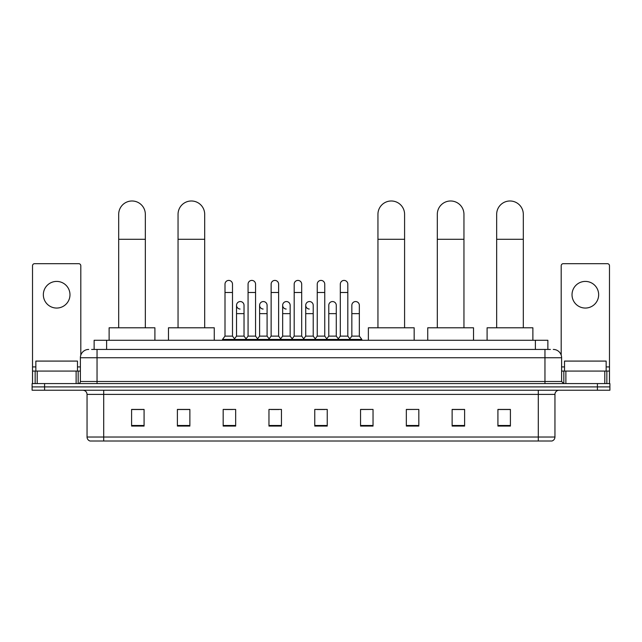 <?xml version="1.0" encoding="UTF-8"?>
<svg xmlns="http://www.w3.org/2000/svg" width="642" height="642" viewBox="0 0 642 642"><rect width="100%" height="100%" fill="white"/><g stroke="black" fill="none" stroke-linecap="round" stroke-linejoin="round"><path stroke-width="0.96" d="M94.133 349.433L94.133 340.276L547.867 340.276L547.867 349.433M91.822 349.433L550.371 349.433M91.629 349.433L97.038 349.433L97.038 357.755L80.386 357.755L80.386 381.484A2.078 2.078 0 0 1 78.308 383.571M88.716 349.433A8.322 8.322 0 0 0 80.386 357.755M553.284 349.433A8.322 8.322 0 0 1 561.614 357.755L561.614 381.484L563.692 383.571M44.587 383.571L32.1 383.571L32.1 386.901L44.587 386.901L32.1 386.901L32.1 390.232L44.587 390.232L44.587 386.901L597.413 386.901L44.587 386.901L44.587 383.571L597.413 383.571L597.413 386.901L609.9 386.901L597.413 386.901L597.413 390.232L44.587 390.232M597.413 390.232L609.9 390.232L609.9 383.571L597.413 383.571M554.953 437.017C554.832 439.016 553.837 440.348 551.951 441.014L538.301 441.014L538.301 437.017L554.953 437.017L554.953 394.389A4.165 4.165 0 0 1 559.11 390.232M538.301 441.014L90.049 441.014A4.165 4.165 0 0 1 87.047 437.017L87.047 394.389C86.806 391.861 85.418 390.472 82.89 390.232M510.406 426.071L510.406 409.419L497.919 409.419L497.919 426.071L510.406 426.071M464.615 426.071L464.615 409.419L452.128 409.419L452.128 426.071L464.615 426.071M418.825 426.071L418.825 409.419L406.338 409.419L406.338 426.071L418.825 426.071M373.034 426.071L373.034 409.419L360.547 409.419L360.547 426.071L373.034 426.071M144.081 426.071L144.081 409.419L131.594 409.419L131.594 426.071L144.081 426.071M189.871 426.071L189.871 409.419L177.385 409.419L177.385 426.071L189.871 426.071M235.662 426.071L235.662 409.419L223.175 409.419L223.175 426.071L235.662 426.071M281.453 426.071L281.453 409.419L268.966 409.419L268.966 426.071L281.453 426.071M327.243 426.071L327.243 409.419L314.757 409.419L314.757 426.071L327.243 426.071M418.825 409.419L406.338 409.5L418.825 409.419M270.715 409.5L279.037 409.5M224.588 409.5L232.918 409.5M373.034 409.419L360.547 409.5L373.034 409.419M316.835 409.5L325.165 409.5M189.871 409.5L177.385 409.5M144.081 409.5L131.594 409.5M464.615 409.5L452.128 409.5M510.406 409.5L497.919 409.5M77.473 371.076L77.473 361.085L35.848 361.085L35.848 371.076M56.665 281.413A13.322 13.322 0 0 0 43.343 294.734A13.322 13.322 0 0 0 56.665 308.056A13.322 13.322 0 0 0 69.978 294.734A13.322 13.322 0 0 0 56.665 281.413M76.125 383.571L76.125 371.076L37.196 371.076L37.196 383.571M80.804 355.154L80.804 265.756A2.078 2.078 0 0 0 78.725 263.677L34.596 263.677A2.078 2.078 0 0 0 32.517 265.756L32.517 371.076L37.196 371.076M76.125 371.076L80.386 371.076M32.517 383.571L32.517 371.076M118.69 327.789L118.69 214.308A13.322 13.322 0 0 1 132.011 200.986A13.322 13.322 0 0 1 145.333 214.308A13.322 13.322 0 0 0 132.011 200.986M145.333 327.789L145.333 214.308M154.907 340.276L154.907 327.789L109.116 327.789L109.116 340.276M178.051 327.789L178.051 214.308A13.322 13.322 0 0 1 191.372 200.986A13.322 13.322 0 0 1 204.694 214.308A13.322 13.322 0 0 0 191.372 200.986M204.694 327.789L204.694 214.308M214.267 340.276L214.267 327.789L168.477 327.789L168.477 340.276M377.945 327.789L377.945 214.308A13.322 13.322 0 0 1 391.267 200.986A13.322 13.322 0 0 1 404.588 214.308A13.322 13.322 0 0 0 391.267 200.986M404.588 327.789L404.588 214.308M414.162 340.276L414.162 327.789L368.372 327.789L368.372 340.276M437.306 327.789L437.306 214.308A13.322 13.322 0 0 1 450.628 200.986A13.322 13.322 0 0 1 463.949 214.308A13.322 13.322 0 0 0 450.628 200.986M463.949 327.789L463.949 214.308M473.523 340.276L473.523 327.789L427.733 327.789L427.733 340.276M496.667 327.789L496.667 214.308A13.322 13.322 0 0 1 509.989 200.986A13.322 13.322 0 0 1 523.31 214.308A13.322 13.322 0 0 0 509.989 200.986M523.31 327.789L523.31 214.308M532.884 340.276L532.884 327.789L487.093 327.789L487.093 340.276M225.005 292.487L232.5 292.487L232.5 336.111L225.005 336.111L225.005 284.157A3.748 3.748 0 0 1 228.985 280.418A3.748 3.748 0 0 1 232.5 284.157A3.748 3.748 0 0 0 228.985 280.418M225.005 336.111L222.509 339.441L222.509 340.276M232.5 336.111L234.996 339.441L222.509 339.441M248.069 336.111L248.069 292.487L255.564 292.487L255.564 336.111L248.069 336.111L245.573 339.441L234.996 339.441L234.996 340.276M248.069 292.487L248.069 284.157A3.748 3.748 0 0 1 252.049 280.418A3.748 3.748 0 0 1 255.564 284.157A3.748 3.748 0 0 0 252.049 280.418M255.564 336.111L258.06 339.441L245.573 339.441L245.573 340.276M271.133 336.111L271.133 292.487L278.62 292.487L278.62 336.111L271.133 336.111L268.629 339.441L258.06 339.441L258.06 340.276M271.133 292.487L271.133 284.157A3.748 3.748 0 0 1 275.113 280.418A3.748 3.748 0 0 1 278.62 284.157A3.748 3.748 0 0 0 275.113 280.418M278.62 336.111L281.124 339.441L268.629 339.441L268.629 340.276M294.188 336.111L294.188 292.487L301.684 292.487L301.684 336.111L294.188 336.111L291.693 339.441L281.124 339.441L281.124 340.276M294.188 292.487L294.188 284.157A3.748 3.748 0 0 1 298.177 280.418A3.748 3.748 0 0 1 301.684 284.157A3.748 3.748 0 0 0 298.177 280.418M301.684 336.111L304.18 339.441L291.693 339.441L291.693 340.276M317.252 336.111L317.252 292.487L324.748 292.487L324.748 336.111L317.252 336.111L314.757 339.441L304.18 339.441L304.18 340.276M317.252 292.487L317.252 284.157A3.748 3.748 0 0 1 321.233 280.418A3.748 3.748 0 0 1 324.748 284.157A3.748 3.748 0 0 0 321.233 280.418M324.748 336.111L327.243 339.441L314.757 339.441L314.757 340.276M340.316 336.111L340.316 292.487L347.812 292.487L347.812 336.111L340.316 336.111L337.82 339.441L327.243 339.441L327.243 340.276M340.316 292.487L340.316 284.157A3.748 3.748 0 0 1 344.297 280.418A3.748 3.748 0 0 1 347.812 284.157A3.748 3.748 0 0 0 344.297 280.418M347.812 336.111L350.307 339.441L337.82 339.441L337.82 340.276M359.343 336.111L359.343 313.633L351.848 313.633L351.848 336.111L359.343 336.111L361.839 339.441L350.307 339.441L350.307 340.276M240.044 309.043A3.748 3.748 0 0 1 236.537 305.303A3.748 3.748 0 0 1 240.517 301.563A3.748 3.748 0 0 1 244.032 305.303L244.032 313.633L236.537 313.633L236.537 305.303M244.032 313.633L244.032 336.111L236.537 336.111L236.537 313.633M236.537 336.111L234.515 338.799M244.032 336.111L246.047 338.799M263.108 309.043A3.748 3.748 0 0 1 259.601 305.303A3.748 3.748 0 0 1 263.581 301.563A3.748 3.748 0 0 1 267.088 305.303L267.088 313.633L259.601 313.633L259.601 305.303M267.088 313.633L267.088 336.111L259.601 336.111L259.601 313.633M259.601 336.111L257.578 338.799M267.088 336.111L269.11 338.799M286.172 309.043A3.748 3.748 0 0 1 282.657 305.303A3.748 3.748 0 0 1 286.645 301.563A3.748 3.748 0 0 1 290.152 305.303L290.152 313.633L282.657 313.633L282.657 305.303M290.152 313.633L290.152 336.111L282.657 336.111L282.657 313.633M282.657 336.111L280.642 338.799M290.152 336.111L292.174 338.799M309.235 309.043A3.748 3.748 0 0 1 305.72 305.303A3.748 3.748 0 0 1 309.701 301.563A3.748 3.748 0 0 1 313.216 305.303L313.216 313.633L305.72 313.633L305.72 305.303M313.216 313.633L313.216 336.111L305.72 336.111L305.72 313.633M305.72 336.111L303.706 338.799M313.216 336.111L315.238 338.799M328.784 305.303A3.748 3.748 0 0 1 332.765 301.563A3.748 3.748 0 0 1 336.28 305.303L336.28 313.633L328.784 313.633L328.784 305.303M336.28 313.633L336.28 336.111L328.784 336.111L328.784 313.633M328.784 336.111L326.762 338.799M336.28 336.111L338.294 338.799M351.848 313.633L351.848 305.303A3.748 3.748 0 0 1 355.828 301.563A3.748 3.748 0 0 1 359.343 305.303L359.343 313.633M351.848 336.111L349.826 338.799M361.839 339.441L361.839 340.276M585.335 281.413A13.322 13.322 0 0 0 572.022 294.734A13.322 13.322 0 0 0 585.335 308.056A13.322 13.322 0 0 0 598.657 294.734A13.322 13.322 0 0 0 585.335 281.413M604.804 383.571L604.804 371.076L565.875 371.076L565.875 383.571M604.804 371.076L609.483 371.076L609.483 265.756A2.078 2.078 0 0 0 607.404 263.677L563.275 263.677A2.078 2.078 0 0 0 561.196 265.756L561.196 355.154M561.614 371.076L565.875 371.076M609.483 371.076L609.483 383.571M606.152 371.076L606.152 361.085L564.527 361.085L564.527 371.076M106.62 349.433L106.62 340.276M535.38 349.433L535.38 340.276M97.038 383.571L97.038 381.484L561.614 381.484M80.386 381.484L97.038 381.484L97.038 357.755L544.962 357.755L544.962 383.571M561.614 357.755L544.962 357.755L544.962 349.433M538.301 390.232L538.301 394.389L87.047 394.389M554.953 394.389L538.301 394.389L538.301 437.017L103.699 437.017L103.699 441.014M87.047 437.017L103.699 437.017L103.699 390.232M327.243 425.494L314.757 425.494M281.453 425.494L268.966 425.494M235.662 425.494L223.175 425.494M189.871 425.494L177.385 425.494M144.081 425.494L131.594 425.494M373.034 425.494L360.547 425.494M418.825 425.494L406.338 425.494M464.615 425.494L452.128 425.494M510.406 425.494L497.919 425.494M80.386 366.919L77.473 366.919M35.848 366.919L32.517 366.919M78.172 371.076L78.172 383.571M32.549 371.076L32.549 383.571M35.149 383.571L35.149 371.076M118.69 239.281L145.333 239.281M178.051 239.281L204.694 239.281M377.945 239.281L404.588 239.281M437.306 239.281L463.949 239.281M496.667 239.281L523.31 239.281M609.483 366.919L606.152 366.919M564.527 366.919L561.614 366.919M609.451 383.571L609.451 371.076M606.851 371.076L606.851 383.571M563.828 383.571L563.828 371.076M232.5 292.487L232.5 284.157M255.564 292.487L255.564 284.157M278.62 292.487L278.62 284.157M301.684 292.487L301.684 284.157M324.748 292.487L324.748 284.157M347.812 292.487L347.812 284.157"/></g></svg>
